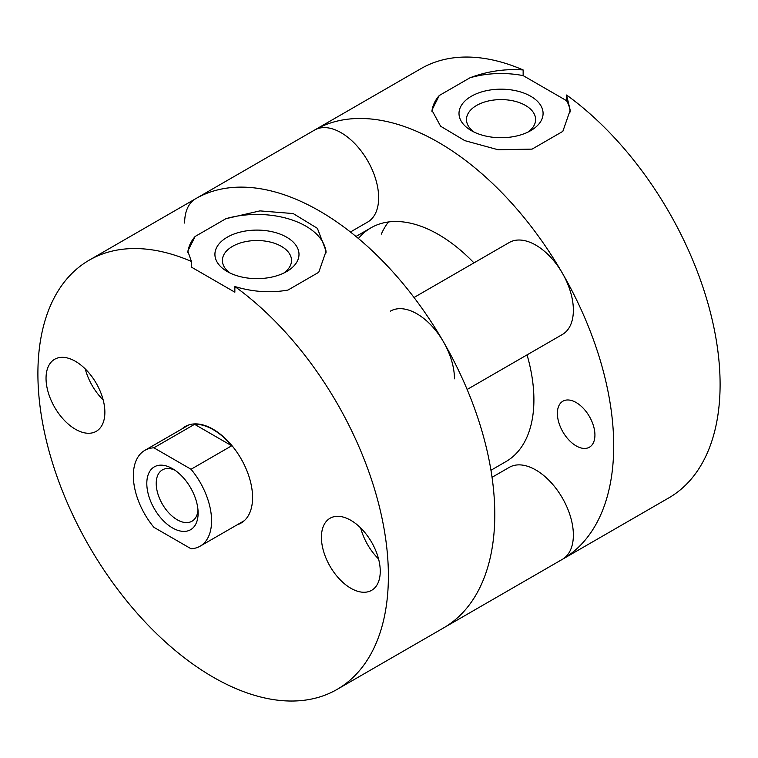 <?xml version="1.0" encoding="UTF-8"?>
<svg xmlns="http://www.w3.org/2000/svg" width="758" height="758" viewBox="0 0 758 758"><rect width="100%" height="100%" fill="white"/><g stroke="black" fill="none" stroke-linecap="round" stroke-linejoin="round"><path stroke-width="1.14" d="M557.376 413.366A26.549 15.331 60 0 1 562.872 401.209A26.549 15.331 60 0 1 583.338 408.325A26.549 15.331 60 0 1 594.926 435.045A26.549 15.331 60 0 1 589.43 447.201A26.549 15.331 60 0 1 568.964 440.085A26.549 15.331 60 0 1 557.376 413.366M490.957 470.263L505.946 461.603A134.981 77.932 -120 0 0 533.907 399.817A134.981 77.932 -120 0 0 527.056 354.877M473.949 262.893A134.981 77.932 -120 0 0 370.965 227.817A134.981 77.932 -120 0 0 358.401 238.486M388.456 221.961A134.981 77.932 -120 0 0 381.331 234.099M527.871 132.138A34.565 19.954 0 0 0 535.612 119.556A34.565 19.954 0 0 0 514.275 101.117A34.565 19.954 0 0 0 476.602 105.447A34.565 19.954 0 0 0 466.483 119.556A34.565 19.954 0 0 0 474.224 132.138M471.315 96.285A42.041 24.275 0 0 0 471.315 130.613A42.041 24.275 0 0 0 530.771 130.613L530.771 130.613A42.041 24.275 0 0 0 530.771 96.285A42.041 24.275 0 0 0 471.315 96.285M337.064 689.42A247.828 143.091 -120 0 0 388.39 575.966A247.828 143.091 -120 0 0 234.857 286.533C252.992 291.991 270.701 293.156 287.993 290.049L318.748 272.293L326.101 251.125L317.394 228.338L293.204 213.567L259.947 210.885L225.912 218.692L195.166 236.449L187.804 251.125L191.433 261.463A247.828 143.091 -120 0 0 89.226 260.165A247.828 143.091 -120 0 0 37.9 373.618A247.828 143.091 -120 0 0 146.076 623.029A247.828 143.091 -120 0 0 337.064 689.42L443.458 627.994A247.828 143.091 -120 0 0 494.785 514.54A247.828 143.091 -120 0 0 386.608 265.129A247.828 143.091 -120 0 0 195.63 198.738L314.542 130.082A247.828 143.091 60 0 1 505.52 196.474A247.828 143.091 60 0 1 613.705 445.884A247.828 143.091 60 0 1 562.37 559.338L668.774 497.911A247.828 143.091 60 0 0 720.1 384.458A247.828 143.091 60 0 0 566.567 95.025L566.567 100.691L523.143 75.62L523.143 69.954C505.008 68.646 487.299 71.252 470.007 77.771L439.252 95.527L431.899 110.194L440.606 126.216L464.796 140.637L498.053 149.733L532.088 149.118L562.834 131.371L570.196 110.194L566.567 95.025M350.423 232.005L367.649 222.066A53.107 30.661 60 0 0 378.649 197.753A53.107 30.661 60 0 0 355.464 144.304A53.107 30.661 60 0 0 314.542 130.082L420.936 68.656A247.828 143.091 60 0 1 523.143 69.954M523.143 75.62A69.149 39.928 0 0 0 470.007 77.771M570.149 111.976A69.149 39.928 0 0 0 566.567 100.691M439.252 95.527A69.149 39.928 0 0 0 431.965 111.644M380.251 571.276A41.605 24.019 -120 0 0 362.097 529.406A41.605 24.019 -120 0 0 330.033 518.264A41.605 24.019 -120 0 0 321.42 537.308A41.605 24.019 -120 0 0 339.575 579.169A41.605 24.019 -120 0 0 371.638 590.321A41.605 24.019 -120 0 0 380.251 571.276M104.869 412.286A41.605 24.019 -120 0 0 86.706 370.416A41.605 24.019 -120 0 0 54.652 359.273A41.605 24.019 -120 0 0 46.039 378.318A41.605 24.019 -120 0 0 64.193 420.178A41.605 24.019 -120 0 0 96.257 431.321A41.605 24.019 -120 0 0 104.869 412.286M283.776 273.06A34.565 19.954 0 0 0 291.517 260.477A34.565 19.954 0 0 0 270.18 242.039A34.565 19.954 0 0 0 232.517 246.369A34.565 19.954 0 0 0 222.388 260.477A34.565 19.954 0 0 0 230.129 273.06M286.685 271.535L286.685 271.535A42.041 24.275 0 0 0 286.685 237.207A42.041 24.275 0 0 0 227.229 237.207A42.041 24.275 0 0 0 227.229 271.535A42.041 24.275 0 0 0 286.685 271.535M181.977 428.905A55.76 32.196 60 0 1 185.265 426.498A55.76 32.196 60 0 1 228.234 441.44A55.76 32.196 60 0 1 252.575 497.561A55.76 32.196 60 0 1 241.025 523.086A55.76 32.196 60 0 1 237.301 524.726M191.433 261.463L191.433 267.129L234.857 292.2L234.857 286.533M195.166 236.449A69.149 39.928 0 0 0 187.88 252.566M326.054 252.897A69.149 39.928 0 0 0 225.912 218.692M85.275 368.957A41.605 24.019 -120 0 0 103.183 399.959M360.666 527.947A41.605 24.019 -120 0 0 378.564 558.949M198.122 513.1A36.289 20.949 -120 0 0 172.464 468.652A36.289 20.949 -120 0 0 146.806 483.462A36.289 20.949 -120 0 0 172.464 527.909A36.289 20.949 -120 0 0 198.122 513.1M174.937 470.216A29.628 17.102 -120 0 0 162.354 469.903A29.628 17.102 -120 0 0 156.224 483.462A29.628 17.102 -120 0 0 169.157 513.28A29.628 17.102 -120 0 0 191.982 521.22A29.628 17.102 -120 0 0 197.999 510.172M191.044 548.754A55.315 31.94 -120 0 0 200.121 546.186A55.315 31.94 -120 0 0 211.577 520.869A55.315 31.94 -120 0 0 191.044 469.259L153.883 447.807A55.315 31.94 -120 0 0 144.806 450.375A55.315 31.94 -120 0 0 133.342 475.692A55.315 31.94 -120 0 0 153.883 527.303L191.044 548.754M191.044 469.259L231.721 445.77A55.315 31.94 -120 0 0 194.569 424.319L153.883 447.807M231.721 445.77L194.569 424.319M414.029 297.487L509.272 242.503A53.107 30.661 60 0 1 550.194 256.735A53.107 30.661 60 0 1 573.37 310.174A53.107 30.661 60 0 1 562.37 334.486L467.136 389.479M390.351 311.159A53.107 30.661 60 0 1 431.274 325.39A53.107 30.661 60 0 1 454.459 378.829M492.046 477.303L509.272 467.354A53.107 30.661 60 0 1 550.194 481.586A53.107 30.661 60 0 1 573.37 535.025A53.107 30.661 60 0 1 562.37 559.338L443.458 627.994M184.63 223.051A53.107 30.661 60 0 1 195.63 198.738L89.226 260.165M370.965 227.817L355.976 236.468M244.313 520.68L200.121 546.186M188.988 424.859L144.806 450.375"/></g></svg>
